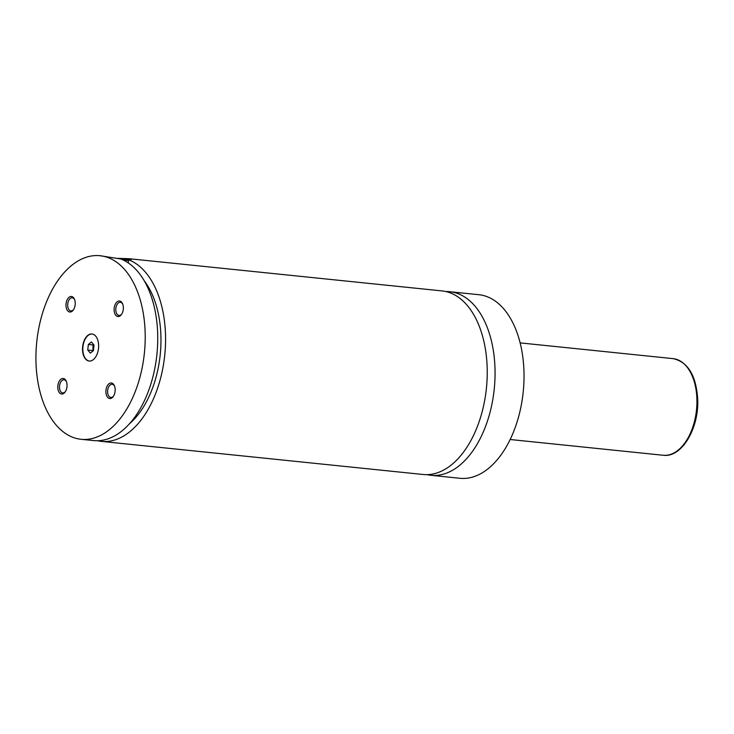 <?xml version="1.0" encoding="UTF-8"?>
<svg xmlns="http://www.w3.org/2000/svg" width="734" height="734" viewBox="0 0 734 734"><rect width="100%" height="100%" fill="white"/><g stroke="black" fill="none" stroke-linecap="round" stroke-linejoin="round"><path stroke-width="1.1" d="M427.087 474.659A92.273 54.105 -84.1 0 0 430.977 475.302A92.273 54.105 -84.1 0 0 494.294 388.57A92.273 54.105 -84.1 0 0 449.869 291.719A92.273 54.105 -84.1 0 0 445.923 291.563M97.585 440.749A92.273 54.105 -84.1 0 0 101.475 441.391L423.151 474.494A92.273 54.105 -84.1 0 0 486.468 387.763A92.273 54.105 -84.1 0 0 442.042 290.921L128.973 258.698L131.588 259.377L128.588 259.781L128.276 262.91M82.63 346.76A13.597 7.973 -84.1 0 0 89.181 361.036A13.597 7.973 -84.1 0 0 98.512 348.255A13.597 7.973 -84.1 0 0 91.961 333.979A13.597 7.973 -84.1 0 0 82.63 346.76M92.117 333.998A13.597 7.973 -84.1 0 0 82.942 346.797A13.597 7.973 -84.1 0 0 89.337 361.045M128.505 260.542L123.138 259.983M117.633 258.451L128.78 259.781M81.125 439.299L93.649 440.583A92.273 54.105 -84.1 0 0 156.966 353.852A92.273 54.105 -84.1 0 0 120.761 258.974L100.017 255.716A92.273 54.105 -84.1 0 0 36.7 342.448A92.273 54.105 -84.1 0 0 81.125 439.299A92.273 54.105 -84.1 0 0 144.442 352.568A92.273 54.105 -84.1 0 0 100.017 255.716M116.899 258.322L128.973 258.698M114.155 308.335A7.817 4.588 -84.1 0 0 116.293 315.822A7.817 4.588 -84.1 0 0 121.468 314.464A7.817 4.588 -84.1 0 0 123.284 309.188A7.817 4.588 -84.1 0 0 122.578 303.738A7.817 4.588 -84.1 0 0 117.761 301.371A7.817 4.588 -84.1 0 0 114.155 308.335M122.762 304.206A6.606 3.872 -84.1 0 0 120.376 302.289A6.606 3.872 -84.1 0 0 115.844 308.5A6.606 3.872 -84.1 0 0 119.027 315.437A6.606 3.872 -84.1 0 0 121.752 314.042M57.858 385.827A7.817 4.588 -84.1 0 0 59.995 393.305A7.817 4.588 -84.1 0 0 65.17 391.956A7.817 4.588 -84.1 0 0 66.987 386.68A7.817 4.588 -84.1 0 0 66.271 381.23A7.817 4.588 -84.1 0 0 61.454 378.863A7.817 4.588 -84.1 0 0 57.858 385.827M66.464 381.698A6.606 3.872 -84.1 0 0 64.078 379.781A6.606 3.872 -84.1 0 0 59.546 385.992A6.606 3.872 -84.1 0 0 62.72 392.919A6.606 3.872 -84.1 0 0 65.445 391.534M105.971 390.341A7.817 4.588 -84.1 0 0 108.109 397.828A7.817 4.588 -84.1 0 0 113.284 396.479A7.817 4.588 -84.1 0 0 115.1 391.204A7.817 4.588 -84.1 0 0 114.394 385.745A7.817 4.588 -84.1 0 0 109.577 383.387A7.817 4.588 -84.1 0 0 105.971 390.341M114.577 386.222A6.606 3.872 -84.1 0 0 112.192 384.304A6.606 3.872 -84.1 0 0 107.659 390.506A6.606 3.872 -84.1 0 0 110.843 397.443A6.606 3.872 -84.1 0 0 113.568 396.048M66.042 303.812A7.817 4.588 -84.1 0 0 68.179 311.299A7.817 4.588 -84.1 0 0 73.354 309.95A7.817 4.588 -84.1 0 0 75.171 304.674A7.817 4.588 -84.1 0 0 74.455 299.215A7.817 4.588 -84.1 0 0 69.638 296.857A7.817 4.588 -84.1 0 0 66.042 303.812M74.648 299.692A6.606 3.872 -84.1 0 0 72.262 297.775A6.606 3.872 -84.1 0 0 67.73 303.986A6.606 3.872 -84.1 0 0 70.904 310.913A6.606 3.872 -84.1 0 0 73.629 309.528M430.977 475.302L459.934 478.284A92.273 54.105 -84.1 0 0 523.25 391.552A92.273 54.105 -84.1 0 0 478.825 294.701L449.869 291.719M101.475 441.391A92.273 54.105 -84.1 0 0 164.792 354.66A92.273 54.105 -84.1 0 0 128.588 259.781M129.505 423.747A84.502 49.554 -84.1 0 0 144.222 280.801M93.998 345.017L91.438 341.961L88.328 344.485L87.768 350.063L90.328 353.118L93.438 350.595L93.998 345.017M93.576 344.512L93.025 344.971L92.888 351.045M92.466 350.549L87.768 350.063M93.025 344.971L88.328 344.485M696.529 409.618A48.563 28.479 -84.1 0 0 673.142 358.642C687.795 361.926 695.96 375.193 697.658 398.443C699.41 427.656 682.024 457.952 663.206 455.263A48.563 28.479 -84.1 0 0 696.529 409.618M673.142 358.642L520.112 342.888M663.206 455.263L510.167 439.51"/></g></svg>
